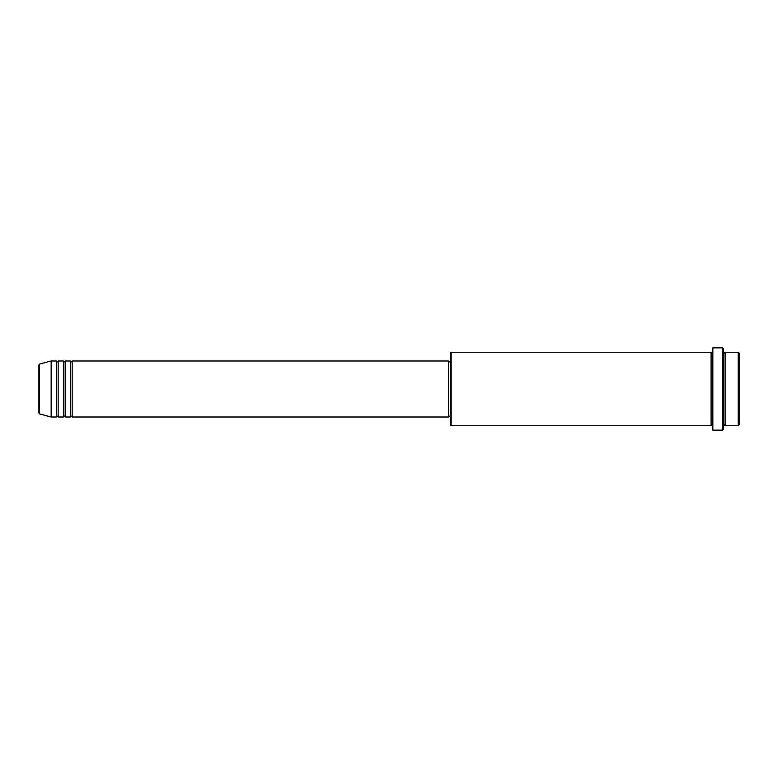 <?xml version="1.0" encoding="UTF-8"?>
<svg xmlns="http://www.w3.org/2000/svg" width="778" height="778" viewBox="0 0 778 778"><rect width="100%" height="100%" fill="white"/><g stroke="black" fill="none" stroke-linecap="round" stroke-linejoin="round"><path stroke-width="1.17" d="M38.9 413.05L38.9 364.95L39.552 364.104L39.552 413.896L38.9 413.05M72.16 360.992L72.16 417.008L448.517 417.008L448.517 360.992L72.16 360.992L71.284 361.867L70.409 360.992L70.409 417.008L65.157 417.008L65.157 360.992L70.409 360.992M63.407 360.992L63.407 417.008L58.155 417.008L58.155 360.992L63.407 360.992L64.282 361.867L65.157 360.992M56.405 360.992L56.405 417.008L51.154 417.008L51.154 360.992L56.405 360.992L57.28 361.867L58.155 360.992M738.225 352.24L739.1 353.115L739.1 424.885L738.225 425.761L738.225 352.24L725.096 352.24L725.096 425.761L738.225 425.761M451.143 425.761L450.268 424.885L450.268 353.115L451.143 352.24L451.143 425.761L711.092 425.761L711.092 352.24L711.967 353.115L712.842 352.24M722.47 347.863L723.346 348.739L723.346 429.262L722.47 430.137L722.47 347.863L712.842 347.863L712.842 430.137L722.47 430.137M723.346 352.24L724.221 353.115L725.096 352.24M448.517 416.133L450.268 416.133M39.552 413.896L51.154 417.008M39.552 364.104L51.154 360.992M451.143 352.24L711.092 352.24M448.517 361.867L450.268 361.867M711.092 425.761L711.967 424.885L712.842 425.761M725.096 425.761L724.221 424.885L723.346 425.761M58.155 417.008L57.28 416.133L56.405 417.008M65.157 417.008L64.282 416.133L63.407 417.008M72.16 417.008L71.284 416.133L70.409 417.008"/></g></svg>
